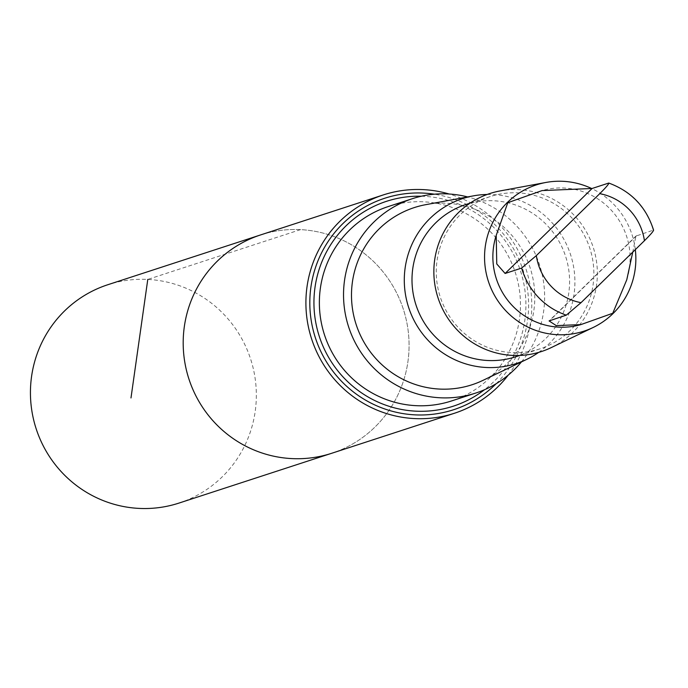 <?xml version="1.0" encoding="UTF-8"?>
<svg xmlns="http://www.w3.org/2000/svg" width="688" height="688" viewBox="0 0 688 688"><rect width="100%" height="100%" fill="white"/><g stroke="black" fill="none" stroke-linecap="round" stroke-linejoin="round"><path stroke-width="0.52" stroke-dasharray="3.44 2.58" d="M260.546 234.943A114.819 112.746 -108.1 0 1 403.323 309.153A114.819 112.746 -108.1 0 1 331.728 453.272A114.819 112.746 -108.1 0 0 403.323 309.153A114.819 112.746 -108.1 0 0 260.546 234.943M178.983 503.083A114.827 112.755 71.9 0 0 252.376 425.21A114.827 112.755 71.9 0 0 221.046 311.518A114.827 112.755 71.9 0 0 107.792 284.737M508.2 375.166A114.819 112.746 71.9 0 0 449.135 194.016M483.062 380.326A93.172 91.487 71.9 0 0 531.583 321.571A93.172 91.487 71.9 0 0 425.786 204.663M521.427 361.914A102.22 100.371 71.9 0 0 541.103 323.73A102.22 100.371 71.9 0 0 467.634 196.923M538.627 352.402A86.722 85.157 71.9 0 0 570.558 254.629A86.722 85.157 71.9 0 0 487.138 194.472M515.613 356.797A80.1 78.656 71.9 0 0 565.57 256.254A80.1 78.656 71.9 0 0 465.957 204.482M439.039 250.888A80.1 78.656 71.9 0 0 460.9 330.197A80.1 78.656 71.9 0 0 539.899 348.876A80.1 78.656 71.9 0 0 589.848 248.342A80.1 78.656 71.9 0 0 490.243 196.57A80.1 78.656 71.9 0 0 439.039 250.888M551.217 347.612A83.11 81.605 71.9 0 0 593.194 247.25A83.11 81.605 71.9 0 0 500.124 190.92M635.334 249.77A76.91 75.525 71.9 0 0 591.766 188.572M626.768 279.784A69.763 68.508 71.9 0 0 610.66 209.548A69.763 68.508 71.9 0 0 542.067 190.585M632.702 252.384L635.927 236.087L653.273 230.162A69.763 68.508 71.9 0 0 608.596 183.103M451.603 400.932A102.22 100.371 71.9 0 0 516.937 331.607A102.22 100.371 71.9 0 0 489.048 230.403A102.22 100.371 71.9 0 0 388.23 206.563M421.357 196.226A107.741 105.797 -108.1 0 1 522.183 333.112A107.741 105.797 -108.1 0 1 484.455 389.761M300.527 229.629L147.782 279.423M496.177 383.706A111.207 109.203 71.9 0 0 523.035 270.126A111.207 109.203 71.9 0 0 434.386 194.205M636.778 235.545L549.798 320.522M490.243 196.57L470.102 203.132M539.899 348.876L519.758 355.447M635.918 236.079L549.084 320.909"/><path stroke-width="1.03" d="M454.441 413.256L331.728 453.272A114.819 112.746 -108.1 0 1 218.483 426.5A114.819 112.746 -108.1 0 1 187.153 312.816A114.819 112.746 -108.1 0 1 260.546 234.943L107.792 284.737A114.827 112.755 71.9 0 0 34.4 362.61A114.827 112.755 71.9 0 0 65.738 476.302A114.827 112.755 71.9 0 0 178.983 503.083L331.728 453.272A114.819 112.746 -108.1 0 1 218.483 426.5A114.819 112.746 -108.1 0 1 187.153 312.816A114.819 112.746 -108.1 0 1 260.546 234.943L383.25 194.936A114.819 112.746 71.9 0 0 309.867 272.801A114.819 112.746 71.9 0 0 341.196 386.484A114.819 112.746 71.9 0 0 454.441 413.256A114.819 112.746 71.9 0 0 508.2 375.166M496.211 235.382L496.762 263.943L505.112 273.463L521.616 268.088L536.339 255.609L599.755 193.655C606.455 186.964 609.396 183.447 608.596 183.103L592.093 188.486L542.067 190.585L507.796 202.702L496.211 235.382A69.763 68.508 71.9 0 0 495.274 238.573A69.763 68.508 71.9 0 0 513.48 306.822A69.763 68.508 71.9 0 0 580.913 324.59L612.759 313.264L626.768 279.784L632.702 252.384M608.596 183.103L608.846 183.077C631.403 191.41 646.316 207.122 653.6 230.213L653.273 230.162C654.099 230.489 651.149 234.006 644.432 240.714L581.025 302.668L566.293 315.147L549.093 320.918L556.257 325.622L580.913 324.59M449.135 194.016A114.819 112.746 71.9 0 0 383.25 194.936M487.138 194.472A86.722 85.157 71.9 0 0 473.439 195.856L425.786 204.663A93.172 91.487 71.9 0 0 354.707 270.78A93.172 91.487 71.9 0 0 384.592 367.091A93.172 91.487 71.9 0 0 483.062 380.326L526.75 359.36A86.722 85.157 71.9 0 0 538.627 352.402M467.634 196.923A102.22 100.371 71.9 0 0 412.396 198.686A102.22 100.371 71.9 0 0 348.653 326.981A102.22 100.371 71.9 0 0 475.769 393.046A102.22 100.371 71.9 0 0 521.427 361.914M473.439 195.856A86.722 85.157 71.9 0 0 407.287 257.389A86.722 85.157 71.9 0 0 435.1 347.036A86.722 85.157 71.9 0 0 526.75 359.36M470.102 203.132L465.957 204.482A80.1 78.656 71.9 0 0 414.761 258.808A80.1 78.656 71.9 0 0 436.622 338.118A80.1 78.656 71.9 0 0 515.613 356.797L519.758 355.447M591.766 188.572A76.91 75.525 71.9 0 0 545.876 182.466L500.124 190.92A83.11 81.605 71.9 0 0 436.725 249.89A83.11 81.605 71.9 0 0 463.385 335.804A83.11 81.605 71.9 0 0 551.217 347.612L593.159 327.479A76.91 75.525 71.9 0 0 635.334 249.77M545.876 182.466A76.91 75.525 71.9 0 0 487.207 237.042A76.91 75.525 71.9 0 0 511.872 316.549A76.91 75.525 71.9 0 0 593.159 327.479M412.396 198.686L388.23 206.563A102.22 100.371 71.9 0 0 324.487 334.858A102.22 100.371 71.9 0 0 451.603 400.932L475.769 393.046M484.455 389.761A107.741 105.797 -108.1 0 1 360.873 392.409A107.741 105.797 -108.1 0 1 317.658 274.383A107.741 105.797 -108.1 0 1 421.357 196.226M147.782 279.423L130.987 397.956M521.616 268.088A69.763 68.508 71.9 0 0 566.293 315.147M536.339 255.609A55.53 54.524 71.9 0 0 581.025 302.668M644.432 240.714A55.53 54.524 71.9 0 0 599.755 193.655M434.386 194.205A111.207 109.203 71.9 0 0 313.659 273.661A111.207 109.203 71.9 0 0 364.09 399.264A111.207 109.203 71.9 0 0 496.177 383.706M592.093 188.486L505.112 273.463"/></g></svg>

